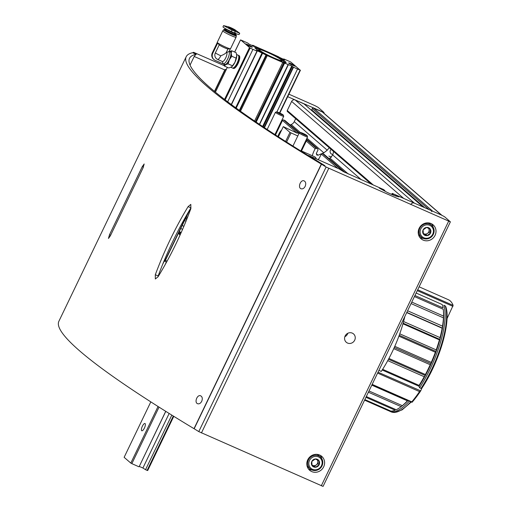 <?xml version="1.0" encoding="UTF-8"?>
<svg xmlns="http://www.w3.org/2000/svg" width="512" height="512" viewBox="0 0 512 512"><rect width="100%" height="100%" fill="white"/><g stroke="black" fill="none" stroke-linecap="round" stroke-linejoin="round"><path stroke-width="0.77" d="M318.246 159.725A11.981 3.936 113.8 0 0 321.286 154.029L322.438 153.51L323.917 154.208L345.114 172.55M333.53 151.45A11.981 3.936 113.8 0 1 332.749 154.982L329.984 158.144L328.966 158.573M306.79 139.968L316.41 148.294L315.168 148.73A11.981 3.936 113.8 0 0 315.046 148.947A11.981 3.936 113.8 0 0 312.262 155.725M275.494 134.938L282.477 120.435A0.922 0.864 -49.1 0 1 283.667 119.962L284.941 120.518A0.922 0.864 -49.1 0 1 285.146 120.653L299.309 132.909M316.41 148.294L317.683 148.858L318.035 149.99A11.981 3.936 -66.2 0 0 317.914 150.214A11.981 3.936 -66.2 0 0 316.403 153.382L316.774 155.021L318.074 155.206L321.485 153.734M306.502 139.13L317.882 148.986L306.483 139.168M322.195 153.453L323.84 152.832L327.245 150.214A11.981 3.936 113.8 0 1 329.325 147.808M290.125 124.954L291.162 124.544L300.39 132.531M295.674 118.688L294.246 121.651A5.53 5.197 -49.1 0 1 291.162 124.544M328.87 156.064L331.418 157.184M317.766 159.514L318.758 158.938M331.2 149.434C329.734 150.694 329.69 152.154 331.059 153.818L332.851 154.624M431.507 211.693A0.922 0.864 -49.1 0 1 432.704 211.213L441.459 215.078A2.765 2.598 -49.1 0 1 442.08 215.469M311.616 110.426A0.922 0.864 -49.1 0 1 311.693 109.869L312.333 108.55A0.922 0.864 -49.1 0 1 313.53 108.07L322.285 111.936A2.765 2.598 -49.1 0 1 322.906 112.326L441.805 215.232M277.946 136.525A5.805 1.907 113.8 0 1 278.976 133.805A5.805 1.907 113.8 0 1 281.594 130.15M371.29 184.128L287.443 111.565A0.922 0.864 -49.1 0 1 287.251 110.515L291.629 101.421A2.765 2.598 -49.1 0 1 295.206 99.994L303.968 103.859A0.922 0.864 -49.1 0 1 304.173 103.987L423.258 207.046M410.803 204.563A2.765 2.598 -49.1 0 1 414.381 203.136L423.142 207.002A0.922 0.864 -49.1 0 1 423.347 207.13M378.906 370.387L381.267 371.43A61.747 20.294 -66.2 0 0 404.806 316.563M316.333 158.88A23.962 7.872 -66.2 0 0 314.547 156.73L301.491 150.976M421.901 388.16A276.96 210.982 -132 0 1 420.717 390.848L419.533 391.584L377.6 373.088M420.717 390.848L378.029 372.198M419.59 387.782L421.03 388.422L421.926 388.102A60.474 19.872 -66.2 0 0 445.702 306.893L445.248 305.882L443.802 305.248A61.197 20.109 -66.2 0 1 419.59 387.782L419.008 386.253L382.189 370.01M445.683 306.368C451.424 321.197 439.347 362.061 421.869 388.211L421.926 388.102M420.666 390.944L412.102 402.266L411.776 401.843L412.128 402.208A63.802 20.966 -66.2 0 0 420.595 391.04M414.938 295.507L443.046 307.904A61.197 20.109 -66.2 0 0 442.214 304.544L416.128 293.037M419.123 286.816L448.352 299.706A64.512 21.197 113.8 0 1 453.126 305.389L447.002 318.669M435.366 352.256L436.109 351.501A59.904 19.686 -66.2 0 0 439.955 339.43L439.411 339.885A61.197 20.109 -66.2 0 1 436.218 349.901L436.109 351.501A59.904 19.686 -66.2 0 1 431.155 363.738L430.214 364.742A61.197 20.109 -66.2 0 1 425.395 374.534L425.344 375.539L424.211 376.723A61.197 20.109 -66.2 0 1 419.091 385.389L419.008 386.253A59.904 19.686 -66.2 0 0 425.344 375.539A59.904 19.686 -66.2 0 0 431.155 363.738L431.258 362.413A61.197 20.109 -66.2 0 0 435.366 352.256L398.899 336.173M442.15 328.224L442.509 328.115A59.904 19.686 -66.2 0 0 443.648 318.106L443.45 317.856A61.197 20.109 -66.2 0 1 442.509 326.157L442.509 328.115A59.904 19.686 -66.2 0 1 439.955 339.43L440.032 337.613A61.197 20.109 -66.2 0 0 442.15 328.224L406.714 312.595M443.29 309.6L443.443 310.899A59.904 19.686 -66.2 0 1 443.648 318.106L443.533 316.09A61.197 20.109 -66.2 0 0 443.29 309.6A61.197 20.109 -66.2 0 0 443.251 309.28L414.432 296.57M431.258 362.413L394.784 346.323M436.218 349.901L399.75 333.818M439.411 339.885L402.95 323.802M440.032 337.613L403.578 321.536M442.509 326.157L407.597 310.765M443.45 317.856L411.059 303.571M443.533 316.09L411.776 302.086M419.091 385.389L382.637 369.312M424.211 376.723L387.744 360.64M364.576 400.154L388.064 410.515A61.197 20.109 -66.2 0 0 390.029 411.046L364.71 399.878M365.939 397.325L395.149 410.208A61.197 20.109 -66.2 0 1 390.912 411.098L364.845 399.603M368.992 390.97L402.336 405.677L402.758 405.434A59.904 19.686 -66.2 0 1 401.235 406.598L400.173 407.36A61.197 20.109 -66.2 0 1 396.218 409.741L366.31 396.55M400.173 407.36A61.197 20.109 -66.2 0 0 401.139 406.643L368.403 392.205M408.026 400.512A59.904 19.686 -66.2 0 1 402.758 405.434L401.139 406.643M425.395 374.534L388.928 358.451M430.214 364.742L393.741 348.653M402.336 405.677A61.197 20.109 -66.2 0 0 407.398 400.838L371.802 385.139M407.866 400.442L407.398 400.838M388.883 410.81A61.197 20.109 -66.2 0 0 389.651 411.213A61.197 20.109 -66.2 0 0 409.389 401.114M425.344 375.539L388.48 359.283M442.509 328.115L406.822 312.378M439.955 339.43L403.13 323.187M436.109 351.501L399.238 335.238M431.155 363.738L394.278 347.469M297.798 135.962L289.958 132.403L283.29 126.624L297.286 133.203L297.542 132.813L299.002 133.459M306.362 139.43L306.848 139.853L306.234 139.68M173.299 416.038L147.136 470.394L147.693 470.541L173.779 416.339M301.331 151.309L306.848 139.853M300.845 151.008L306.285 139.706M147.136 470.394L145.542 469.69L171.808 415.117M145.542 469.69L142.906 468.019L169.158 413.466M142.906 468.019L139.27 466.419L165.773 411.354M139.27 466.419L165.722 411.322M139.014 466.81L131.846 463.648L159.046 407.123M286.611 142.074L290.995 132.96M131.846 463.648L130.81 463.091L158.048 406.496M285.613 141.44L289.958 132.403M144.416 428.026A3.962 1.299 113.8 0 1 141.792 430.765A3.962 1.299 113.8 0 1 142.195 426.611A3.962 1.299 113.8 0 1 144.986 423.507A3.962 1.299 113.8 0 1 144.416 428.026M130.81 463.091L124.134 457.318L150.816 401.882M278.387 136.806L283.29 126.624M276.653 111.872L275.456 112.282A4.608 0.435 25.7 0 0 275.418 112.314A4.608 0.435 25.7 0 0 280.762 115.341A4.608 0.435 25.7 0 0 283.725 116.307A4.608 0.435 25.7 0 0 283.725 116.262L283.296 115.072A3.706 0.352 25.7 0 0 280.115 113.184A3.706 0.352 25.7 0 0 276.653 111.872A3.706 0.352 25.7 0 0 280.922 114.33A3.706 0.352 25.7 0 0 283.296 115.072M282.259 114.515L277.664 112.486L282.259 114.515M280.314 113.907L280.512 113.491M300.486 132.499L299.29 132.915A4.608 0.435 25.7 0 0 299.251 132.941A4.608 0.435 25.7 0 0 304.595 135.968A4.608 0.435 25.7 0 0 307.558 136.941A4.608 0.435 25.7 0 0 307.558 136.89L307.13 135.699A3.706 0.352 25.7 0 0 303.949 133.811A3.706 0.352 25.7 0 0 300.486 132.499A3.706 0.352 25.7 0 0 304.755 134.957A3.706 0.352 25.7 0 0 307.13 135.699M306.093 135.142L301.498 133.114L306.093 135.142M304.147 134.534L304.352 134.118M165.075 261.056L164.16 260.685M164.083 260.877L166.496 262.221M164.275 261.043L162.509 264.71M159.168 274.944L158.637 274.662M166.342 262.157L165.114 264.717M180.454 234.189A11.795 1.12 -154.3 0 1 179.142 232.768A11.795 1.12 -154.3 0 1 180.941 233.094M180.019 235.142L178.464 233.229M165.53 260.102L166.976 261.35M278.746 56.864L273.658 54.541A87.558 8.307 -154.3 0 0 258.176 47.712L252.922 45.299L254.714 46.643L249.184 44.179L247.814 43.078L243.405 41.101A11.059 1.05 -154.3 0 0 240.826 40.013L250.125 48.064A11.059 1.05 -154.3 0 0 252.941 49.357L257.19 51.2L256.243 50.259L267.283 55.59A87.558 8.307 -154.3 0 0 282.765 62.419L291.757 65.952L293.126 67.046L297.536 69.024A11.059 1.05 -154.3 0 0 300.115 70.112L290.816 62.061A11.059 1.05 -154.3 0 0 288.006 60.774L283.75 58.925L284.698 59.866L278.675 56.998M291.021 63.725A3.686 0.352 25.7 0 0 288.653 62.989A3.686 0.352 25.7 0 0 291.821 64.864A3.686 0.352 25.7 0 0 295.264 66.17A3.686 0.352 25.7 0 0 291.021 63.725M248.013 44.755A3.686 0.352 25.7 0 0 245.645 44.019A3.686 0.352 25.7 0 0 248.813 45.894A3.686 0.352 25.7 0 0 252.262 47.2A3.686 0.352 25.7 0 0 248.013 44.755M265.99 51.187A17.325 1.645 25.7 0 0 254.861 47.725A17.325 1.645 25.7 0 0 269.76 56.544A17.325 1.645 25.7 0 0 285.946 62.688A17.325 1.645 25.7 0 0 265.99 51.187M260.128 49.658A16.589 1.574 25.7 0 0 255.437 48.403M285.056 62.662A16.589 1.574 25.7 0 0 281.146 59.776M259.443 49.632A12.352 1.171 25.7 0 0 269.965 56.122A12.352 1.171 25.7 0 0 281.6 60.294A12.352 1.171 25.7 0 0 267.277 52.301A12.352 1.171 25.7 0 0 259.443 49.632L258.707 49.888A12.902 1.222 25.7 0 0 258.605 49.965A12.902 1.222 25.7 0 0 261.222 52.134M278.528 60.461A12.902 1.222 25.7 0 0 281.856 61.158A12.902 1.222 25.7 0 0 281.856 61.024L281.6 60.294M186.682 219.507A11.52 1.094 -154.3 0 1 185.402 218.822M185.99 221.222A30.413 2.886 -154.3 0 1 184.582 220.518M182.573 229.37A26.726 2.534 -154.3 0 1 180.762 228.461M183.878 226.317A30.413 2.886 -154.3 0 1 182.195 225.478M186.349 216.845A9.952 0.947 25.7 0 0 187.488 217.472M185.818 217.952A11.059 1.05 25.7 0 0 187.04 218.611M189.555 210.189L190.176 210.464M187.507 217.427L186.387 216.768M189.645 211.891L188.934 211.475M189.997 210.95A5.53 0.525 25.7 0 0 189.338 210.957A5.53 0.525 25.7 0 0 189.536 211.194A5.53 0.525 25.7 0 0 189.824 211.411M179.302 231.482L181.171 232.576M223.91 64.134A7.373 2.426 -66.2 0 0 225.67 64.698A7.373 2.426 -66.2 0 0 229.376 59.795A7.373 2.426 -66.2 0 0 231.181 53.242L231.782 56.23L229.376 59.795L228.109 63.866L225.67 64.698L224.365 66.035L228.8 67.994L231.885 66.688L234.95 62.259L236.755 55.706L236.154 52.717L231.718 50.758L231.181 53.242A7.373 2.426 -66.2 0 0 229.491 51.482M231.904 66.669A7.373 2.426 -66.2 0 0 232.006 66.579A7.373 2.426 -66.2 0 0 234.95 62.259A7.373 2.426 -66.2 0 0 236.755 55.814A7.373 2.426 -66.2 0 0 236.755 55.706L236.755 55.808M229.274 51.597L231.718 50.758M224.365 66.035L223.859 64.109M223.942 29.715A7.008 0.666 25.7 0 0 223.706 29.754L222.784 30.822A7.373 0.698 25.7 0 0 222.778 30.842L217.242 42.342A7.373 0.698 25.7 0 0 217.28 42.49A7.373 0.698 25.7 0 0 217.325 42.547A7.373 0.698 25.7 0 0 217.51 42.733A7.373 0.698 25.7 0 0 217.798 42.957A7.373 0.698 25.7 0 0 224.563 46.637A7.373 0.698 25.7 0 0 230.387 48.8A7.373 0.698 25.7 0 0 230.528 48.736L236.064 37.235A7.373 0.698 25.7 0 0 236.07 37.216L236.326 35.834A7.008 0.666 25.7 0 0 236.211 35.622M223.571 25.6L222.976 26.842A7.187 0.685 25.7 0 0 231.309 31.565L234.496 32.973A7.187 0.685 25.7 0 0 239.117 34.477L239.712 33.242L232.026 30.086L223.578 25.606L228.877 26.931A4.237 0.403 25.7 0 0 228.339 27.059A4.237 0.403 25.7 0 0 233.971 29.997A4.237 0.403 25.7 0 0 235.309 30.029A4.237 0.403 25.7 0 0 228.877 26.931M222.413 61.536L223.13 63.853L215.168 60.339A5.53 5.197 130.9 0 1 213.939 59.558A5.53 5.197 130.9 0 1 212.774 53.274L217.747 42.938L219.181 44.954L215.354 52.902A5.075 4.774 130.9 0 0 217.555 59.398L222.413 61.536A5.158 1.696 -66.2 0 0 225.702 57.933A5.158 1.696 -66.2 0 0 226.797 52.429L226.381 52.25M219.181 44.954A5.158 0.486 25.7 0 0 223.936 47.507A5.158 0.486 25.7 0 0 227.885 48.966L230.387 48.8M215.354 52.902A5.158 0.486 25.7 0 0 220.838 55.789C223.859 54.547 225.664 53.453 226.259 52.506L227.968 48.96M222.778 30.842A7.373 0.698 25.7 0 0 223.046 31.226A7.373 0.698 25.7 0 0 230.234 35.194A7.373 0.698 25.7 0 0 236.064 37.235M223.706 29.754A7.008 0.666 25.7 0 0 223.955 30.138A7.008 0.666 25.7 0 0 230.861 33.946A7.008 0.666 25.7 0 0 236.326 35.834M226.368 29.754A6.547 0.621 25.7 0 0 224.48 29.267L224.134 29.389A6.81 0.646 25.7 0 0 224.083 29.427L223.878 29.856A6.81 0.646 25.7 0 0 224.128 30.214A6.81 0.646 25.7 0 0 230.765 33.875A6.81 0.646 25.7 0 0 236.147 35.763L236.352 35.334A6.81 0.646 25.7 0 0 236.352 35.264L236.23 34.918A6.547 0.621 25.7 0 0 234.675 33.747M224.083 29.427A6.81 0.646 25.7 0 0 224.333 29.786A6.81 0.646 25.7 0 0 230.97 33.446A6.81 0.646 25.7 0 0 236.352 35.334M224.48 29.267A6.547 0.621 25.7 0 0 224.672 29.651A6.547 0.621 25.7 0 0 231.328 33.306A6.547 0.621 25.7 0 0 236.23 34.918M234.906 33.267A4.608 0.435 25.7 0 1 231.258 31.994A4.608 0.435 25.7 0 1 226.771 29.517A4.608 0.435 25.7 0 1 226.598 29.274L226.176 30.15A4.608 0.435 25.7 0 0 226.349 30.394A4.608 0.435 25.7 0 0 230.835 32.87A4.608 0.435 25.7 0 0 234.483 34.144L235.386 32.928M232.614 68.051A7.002 2.304 -66.2 0 0 232.768 68.141L233.408 68.422A7.002 2.304 -66.2 0 0 238.336 62.938A7.002 2.304 -66.2 0 0 239.059 55.603L238.419 55.322A7.002 2.304 -66.2 0 0 238.253 55.27M232.768 68.141A7.002 2.304 -66.2 0 0 237.702 62.656A7.002 2.304 -66.2 0 0 238.419 55.322M233.466 67.866A6.822 2.24 -66.2 0 0 233.568 67.827A6.822 2.24 -66.2 0 0 237.485 62.566A6.822 2.24 -66.2 0 0 238.726 56.122A6.822 2.24 -66.2 0 0 238.694 56.019M230.925 67.328L232.448 68A7.002 2.304 -66.2 0 0 233.357 67.923A7.002 2.304 -66.2 0 0 237.382 62.522A7.002 2.304 -66.2 0 0 238.656 55.904A7.002 2.304 -66.2 0 0 238.106 55.181L236.64 54.534M226.797 52.429L229.075 51.507A6.912 2.272 -66.2 0 1 227.667 58.989A6.912 2.272 -66.2 0 1 223.162 63.795L224.678 64.474A6.912 2.272 -66.2 0 0 229.549 59.066A6.912 2.272 -66.2 0 0 230.259 51.821L229.158 51.334M235.309 30.029L239.706 33.235M217.747 42.938L217.274 42.522L212.301 52.858A5.53 5.197 130.9 0 0 213.459 59.149L213.939 59.558M229.075 51.507L230.374 48.8M228.109 63.866L232.544 65.824M231.782 56.23L236.224 58.189M224.243 65.658L193.51 52.288A737.312 69.933 25.7 0 0 192.781 52.794L196.224 54.31A733.626 69.581 25.7 0 0 194.208 56.461L190.048 65.094M287.699 96.678L324.064 112.518L318.24 107.424L315.136 105.747L288.902 94.176M194.208 56.461L224.781 69.946L214.464 91.379M226.221 69.594L225.344 69.37A700.448 66.438 25.7 0 0 224.781 69.946M305.165 186.368C306.176 183.693 305.818 181.856 304.09 180.851C300.634 179.29 297.491 187.712 301.133 188.794C302.707 189.184 304.051 188.378 305.165 186.368M201.715 401.318C202.733 398.643 202.374 396.806 200.64 395.795C197.184 394.24 194.042 402.662 197.683 403.744C199.258 404.134 200.602 403.328 201.715 401.318M158.074 276.749C171.002 255.578 181.926 232.87 190.861 208.627L190.81 204.397L188.09 206.643C175.238 227.84 164.307 250.547 155.302 274.765L155.334 278.989L158.074 276.749M397.875 196.595L398.029 196.288L392.563 193.51L441.459 215.078L444.57 216.749L450.387 221.85L323.066 486.4L198.784 431.603A737.312 69.933 -154.3 0 1 194.17 428.742L194.003 428.666A564.966 53.587 -154.3 0 1 58.874 321.286L186.195 56.73A564.966 53.587 -154.3 0 1 192.614 52.717L196.16 54.285A561.28 53.235 -154.3 0 0 189.517 58.33A561.28 53.235 -154.3 0 0 324.87 165.677L321.318 164.115A564.966 53.587 -154.3 0 1 186.195 56.73M194.003 428.666L321.318 164.115M142.298 166.598L109.51 234.72L108.448 238.458L110.336 235.846L143.123 167.725L144.166 163.974L142.298 166.598L143.398 167.117M188.09 206.643L190.95 207.802C178.099 228.998 167.168 251.706 158.163 275.923L155.302 274.765M110.65 235.258L109.51 234.72M450.387 221.85L326.106 167.046A737.312 69.933 -154.3 0 1 321.491 164.186L324.928 165.702A733.626 69.581 -154.3 0 1 308.614 155.475L339.187 168.96A700.448 66.438 -154.3 0 0 343.61 171.731L383.642 189.574L384.576 190.355L379.296 188.096L385.67 191.59A5.53 0.525 -154.3 0 0 389.466 193.44L392.838 194.925A5.53 0.525 -154.3 0 0 395.795 196.058L398.995 196.89L398.029 196.288M352.294 333.126A5.53 5.197 130.9 0 0 345.51 335.309A5.53 5.197 130.9 0 0 346.291 342.272A5.53 5.197 130.9 0 0 353.837 341.491A5.53 5.197 130.9 0 0 353.53 333.907A5.53 5.197 130.9 0 0 352.294 333.126M319.686 455.046A9.216 8.659 130.9 0 0 308.384 458.675A9.216 8.659 130.9 0 0 309.677 470.285A9.216 8.659 130.9 0 0 322.259 468.979A9.216 8.659 130.9 0 0 321.741 456.346A9.216 8.659 130.9 0 0 319.686 455.046M431.098 223.565A9.216 8.659 130.9 0 0 419.789 227.194A9.216 8.659 130.9 0 0 421.082 238.797A9.216 8.659 130.9 0 0 433.664 237.498A9.216 8.659 130.9 0 0 433.146 224.864A9.216 8.659 130.9 0 0 431.098 223.565M194.17 428.742L321.491 164.186M344.832 336.73A5.53 5.197 130.9 0 0 347.834 333.261M419.859 237.472A9.216 8.659 130.9 0 0 423.366 238.445M433.126 227.168A9.216 8.659 130.9 0 0 431.654 223.84M308.493 469.005A9.216 8.659 130.9 0 0 312.051 470.016M321.818 458.733A9.216 8.659 130.9 0 0 320.307 455.354M318.906 460.614L319.149 464.73L315.718 467.226L312.038 465.6L311.795 461.485L315.226 458.989L318.906 460.614A4.256 4 -49.1 0 1 315.718 467.226A4.256 4 -49.1 0 1 311.795 461.485A4.256 4 -49.1 0 1 318.906 460.614M309.498 460.474A6.912 6.496 -49.1 0 1 321.043 459.053A6.912 6.496 -49.1 0 1 315.872 469.792A6.912 6.496 -49.1 0 1 309.498 460.474M308.467 459.917A7.834 7.36 -49.1 0 1 320.358 456.979A7.834 7.36 -49.1 0 1 320.8 467.718A7.834 7.36 -49.1 0 1 310.106 468.826A7.834 7.36 -49.1 0 1 308.467 459.917M317.146 454.374A7.834 7.36 -49.1 0 1 318.272 455.174L320.358 456.979M310.106 468.826L308.019 467.021A7.834 7.36 -49.1 0 1 307.072 466.016M317.152 459.776A3.686 3.462 -49.1 0 1 312.691 465.382L314.528 466.195L317.958 463.699L317.741 460.051M311.955 465.056L312.691 465.382A3.686 3.462 -49.1 0 1 311.93 464.915M314.528 466.195L315.718 467.226M317.958 463.699L319.149 464.73M430.214 229.043L430.458 233.165L427.027 235.661L423.354 234.035L423.104 229.92L426.534 227.424L430.214 229.043A4.256 4 -49.1 0 1 427.027 235.661A4.256 4 -49.1 0 1 423.104 229.92A4.256 4 -49.1 0 1 430.214 229.043M420.806 228.909A6.912 6.496 -49.1 0 1 432.352 227.488A6.912 6.496 -49.1 0 1 427.187 238.227A6.912 6.496 -49.1 0 1 420.806 228.909M419.776 228.352A7.834 7.36 -49.1 0 1 431.674 225.414A7.834 7.36 -49.1 0 1 432.109 236.154A7.834 7.36 -49.1 0 1 421.414 237.261A7.834 7.36 -49.1 0 1 419.776 228.352M428.608 222.899A7.834 7.36 -49.1 0 1 429.587 223.61L431.674 225.414M421.414 237.261L419.334 235.456A7.834 7.36 -49.1 0 1 418.49 234.586M428.461 228.211A3.686 3.462 -49.1 0 1 424 233.818L425.837 234.63L429.267 232.134L429.05 228.48M423.264 233.491L424 233.818A3.686 3.462 -49.1 0 1 423.238 233.35M425.837 234.63L427.027 235.661M429.267 232.134L430.458 233.165M322.438 153.51L343.162 171.443M321.286 154.029L337.869 168.378M323.712 154.074L344.986 172.486M332.749 154.982L361.382 179.763M329.984 158.144L348.275 173.978M283.667 119.962L299.078 133.299M282.477 120.435L297.171 133.158M306.278 141.037L315.168 148.73M284.941 120.518L299.27 132.922L292.934 146.067M316.32 153.69L318.074 155.206M306.944 138.208L323.84 152.832M294.246 121.651L327.245 150.214M330.746 156.89L331.258 157.331M322.285 111.936L441.459 215.078M287.251 110.515L373.363 185.043M291.629 101.421L403.718 198.432M295.206 99.994L414.381 203.136M303.968 103.859L423.142 207.002M311.693 109.869L424.73 207.699M312.333 108.55L429.146 209.645M313.53 108.07L432.704 211.213M417.286 290.637L452.928 306.355M372.173 384.371L411.776 401.843A64.512 21.197 -66.2 0 0 419.533 391.584M421.03 388.422A61.197 20.109 -66.2 0 0 445.248 305.882M411.322 401.965L402.17 409.83L394.944 412.486L391.098 411.853A61.197 20.109 -66.2 0 0 410.829 401.747M417.702 289.766L453.126 305.389M189.728 209.837L165.062 261.082L189.606 210.029M164.832 260.986L188.275 212.275M284.294 59.43L284.122 59.782M283.962 59.238L283.757 59.661M292.326 66.477L263.251 126.886M291.757 65.952L262.63 126.47M293.126 67.046L264.07 127.43M293.523 67.251L264.442 127.68M288.211 64.902L259.565 124.422M288.026 64.826L259.398 124.307M284.512 63.283L256.186 122.138M284.288 63.168L255.974 121.99M262.451 53.549L236.192 108.122M265.965 55.098L239.347 110.4M262.029 53.318L235.789 107.834M261.933 53.178L235.674 107.744L261.933 53.171M257.184 51.206L231.462 104.653L257.19 51.2M256.954 51.123L231.264 104.506M252.717 45.261L252.422 45.875M253.075 45.51L252.813 46.048M253.478 45.715L253.235 46.221M253.933 45.958L253.715 46.413M266.144 55.168L239.507 110.515M300.39 70.208L279.782 113.024M252.941 49.357L227.686 101.818M297.536 69.024L276.909 111.891M240.531 39.968L234.701 52.077M227.354 67.354L215.411 92.166M249.44 47.68L224.538 99.418M300.115 70.112L279.52 112.909M250.125 48.064L225.178 99.904M266.477 55.27L239.789 110.714M267.283 55.59L240.506 111.226M282.765 62.419L254.56 121.03M283.738 62.88L255.456 121.638M220.838 55.789A5.158 1.696 113.8 0 1 217.555 59.398M234.496 32.973L235.213 31.488M231.309 31.565L232.026 30.086M212.774 53.274L212.301 52.858M234.266 30.106A3.686 0.352 25.7 0 0 229.466 27.802M225.344 69.37L214.669 91.552M321.293 485.818L448.614 221.267M201.427 432.954L328.749 168.403M198.784 431.603L326.106 167.046M384.582 191.002L384.845 190.451M384.333 190.867L384.576 190.355M392.973 194.989L393.338 194.221M392.435 194.752L392.819 193.939M391.738 194.445L392.224 193.421M412.006 402.272L372.045 384.64M391.098 411.853L389.651 411.213M274.931 134.573L283.725 116.307M267.155 129.478L275.418 112.314M300.8 150.982L307.558 136.941M179.142 232.768L178.598 232.96M292.294 66.445L263.219 126.867M288.262 64.909L259.603 124.448M252.685 45.222L252.378 45.856M300.442 70.202L279.821 113.043M240.499 39.923L234.662 52.058M227.309 67.334L215.373 92.134M281.619 61.645L281.856 61.158M258.368 50.458L258.605 49.965M189.894 209.741L190.342 208.8M235.085 30.771L235.475 30.49C236.928 31.245 229.792 28.358 228.461 27.136L228.442 27.571M324.064 112.518L323.789 113.094M384.602 191.014L384.877 190.451M391.706 194.432L392.205 193.395"/></g></svg>
